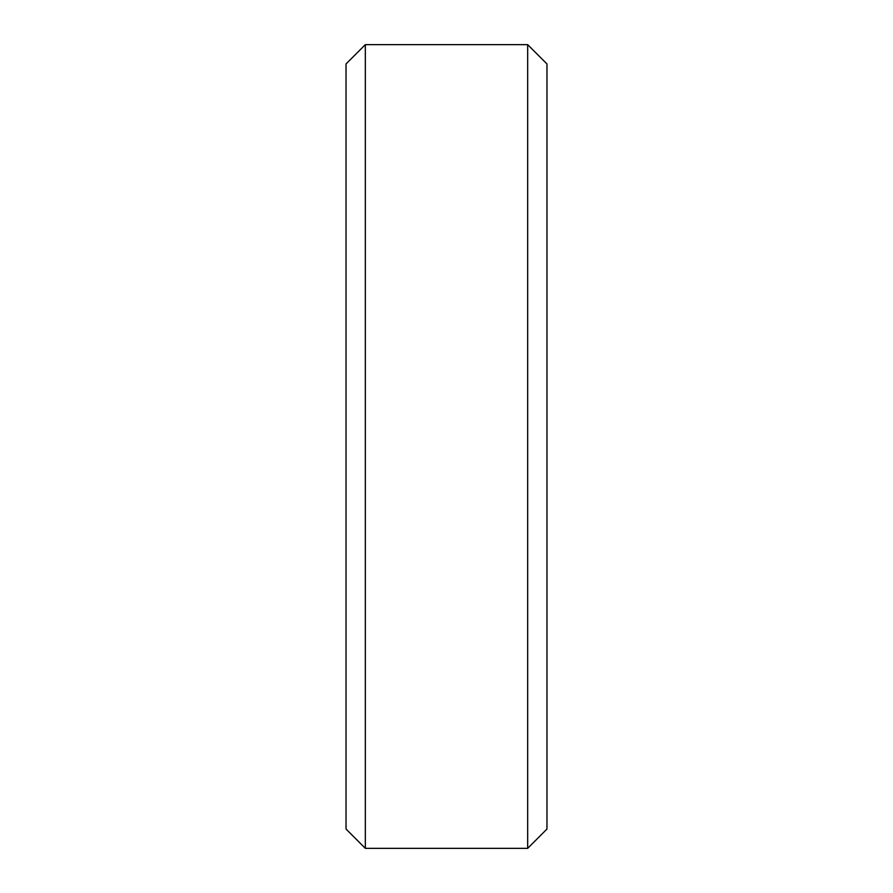 <?xml version="1.0" encoding="UTF-8"?>
<svg xmlns="http://www.w3.org/2000/svg" width="893" height="893" viewBox="0 0 893 893"><rect width="100%" height="100%" fill="white"/><g stroke="black" fill="none" stroke-linecap="round" stroke-linejoin="round"><path stroke-width="1.34" d="M346.037 63.939L365.326 44.65L346.037 63.939L346.037 829.061L365.326 848.35L346.037 829.061M365.326 44.65L527.674 44.65L365.326 44.65L365.326 848.35L527.674 848.35L546.962 829.061L527.674 848.35L365.326 848.35M527.674 44.65L546.962 63.939L527.674 44.65L527.674 848.35M546.962 63.939L546.962 829.061"/></g></svg>
